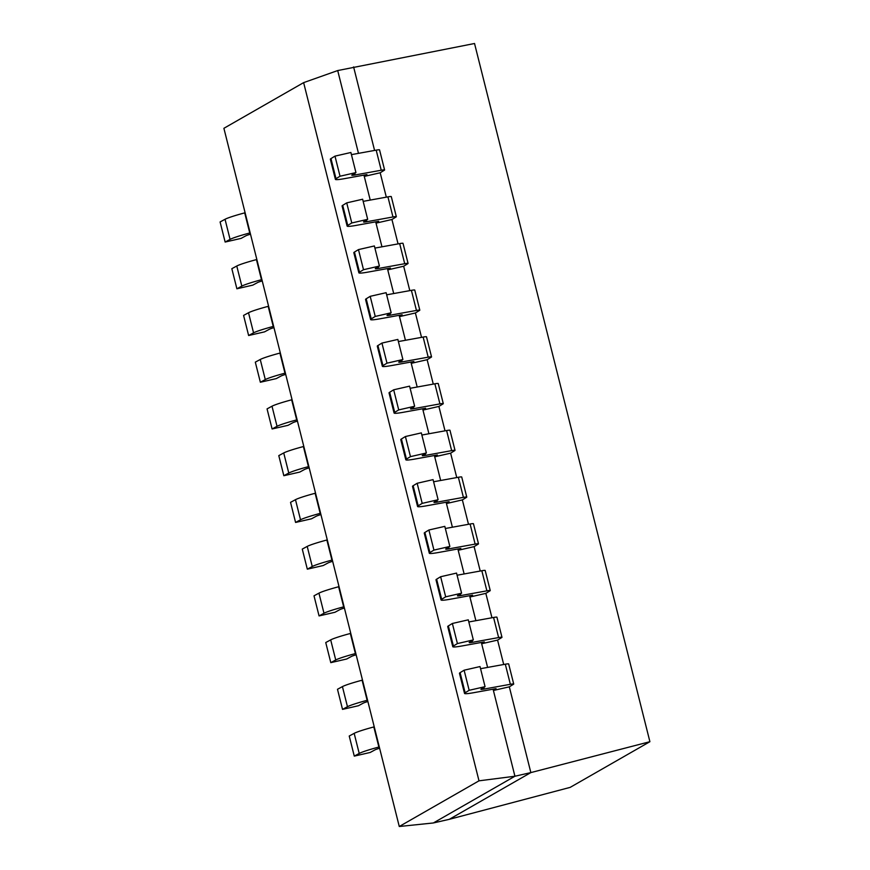 <?xml version="1.0" encoding="UTF-8"?>
<svg xmlns="http://www.w3.org/2000/svg" width="870" height="870" viewBox="0 0 870 870"><rect width="100%" height="100%" fill="white"/><g stroke="black" fill="none" stroke-linecap="round" stroke-linejoin="round"><path stroke-width="1.3" d="M358.483 153.348L337.701 70.557L474.531 43.5L649.901 741.697L570.176 787.372L449.29 819.322L433.358 822.966L399.276 826.5L479 780.825L303.63 82.628L223.894 128.303L399.276 826.5M480.555 668.693L505.307 664.212A9.668 0.74 165.9 0 1 508.667 663.94L513.713 684.037A9.668 0.74 165.9 0 1 513.485 684.277L509.32 686.832L530.852 772.593L449.29 819.322M649.901 741.697L530.852 772.593L514.931 776.236L479 780.825M433.358 822.966L514.931 776.236L493.083 689.181M487.613 667.42L481.338 642.451M475.879 620.68L469.604 595.711M464.134 573.95L457.87 548.981M452.4 527.22L446.125 502.251M440.655 480.479L434.391 455.521M428.921 433.749L422.646 408.78M417.187 387.019L410.912 362.05M405.442 340.279L399.167 315.321M393.708 293.549L387.433 268.58M381.963 246.819L375.699 221.85M370.228 200.078L363.954 175.12M337.701 70.557L303.63 82.628M353.601 66.914L374.578 150.434M351.437 154.632L376.188 150.14A9.668 0.74 165.9 0 1 379.548 149.879L384.594 169.965A9.668 0.74 165.9 0 1 384.366 170.205L380.19 172.771L386.323 197.164M363.171 201.361L387.922 196.87A9.668 0.74 165.9 0 1 391.282 196.609L396.328 216.706A9.668 0.74 165.9 0 1 396.1 216.945L391.935 219.501L398.058 243.894M374.905 248.091L399.667 243.611A9.668 0.74 165.9 0 1 403.017 243.339L408.073 263.436A9.668 0.74 165.9 0 1 407.845 263.675L403.669 266.231L409.803 290.634M386.65 294.832L411.401 290.341A9.668 0.74 165.9 0 1 414.762 290.08L419.808 310.166A9.668 0.74 165.9 0 1 419.579 310.405L415.403 312.972L421.537 337.364M398.384 341.562L423.135 337.071A9.668 0.74 165.9 0 1 426.496 336.81L431.542 356.907A9.668 0.74 165.9 0 1 431.324 357.146L427.148 359.701L433.271 384.094M410.129 388.292L434.88 383.811A9.668 0.74 165.9 0 1 438.241 383.539L443.287 403.637A9.668 0.74 165.9 0 1 443.058 403.876L438.882 406.431L445.016 430.835M421.863 435.033L446.614 430.541A9.668 0.74 165.9 0 1 449.975 430.28L455.021 450.366A9.668 0.74 165.9 0 1 454.792 450.606L450.627 453.172L456.75 477.565M433.597 481.762L458.359 477.271A9.668 0.74 165.9 0 1 461.72 477.01L466.766 497.107A9.668 0.74 165.9 0 1 466.537 497.346L462.361 499.902L468.495 524.295M445.342 528.492L470.094 524.012A9.668 0.74 165.9 0 1 473.454 523.74L478.5 543.837A9.668 0.74 165.9 0 1 478.272 544.076L474.106 546.632L480.229 571.035M457.076 575.233L481.828 570.742A9.668 0.74 165.9 0 1 485.188 570.481L490.245 590.567A9.668 0.74 165.9 0 1 490.017 590.806L485.841 593.373L491.963 617.765M468.821 621.963L493.573 617.472A9.668 0.74 165.9 0 1 496.933 617.211L501.979 637.308A9.668 0.74 165.9 0 1 501.751 637.547L497.575 640.102L503.708 664.495M380.19 172.771L364.28 176.414L366.933 174.576L344.629 178.622A26.578 2.044 165.9 0 1 335.396 179.35A26.578 2.044 165.9 0 1 336.016 178.687L340.029 176.229L334.983 156.132L330.97 158.59A26.578 2.044 165.9 0 0 330.35 159.253L335.396 179.35M391.935 219.501L376.025 223.144L378.678 221.306L356.374 225.352A26.578 2.044 165.9 0 1 347.13 226.08A26.578 2.044 165.9 0 1 347.761 225.417L351.774 222.97L346.717 202.873L342.715 205.331A26.578 2.044 165.9 0 0 342.084 205.983L347.13 226.08M403.669 266.231L387.759 269.874L390.412 268.047L368.108 272.082A26.578 2.044 165.9 0 1 358.875 272.81A26.578 2.044 165.9 0 1 359.495 272.158L363.508 269.7L358.462 249.603L354.449 252.061A26.578 2.044 165.9 0 0 353.829 252.724L358.875 272.81M415.403 312.972L399.493 316.615L402.157 314.777L379.853 318.822A26.578 2.044 165.9 0 1 370.609 319.551A26.578 2.044 165.9 0 1 371.24 318.888L375.242 316.43L370.196 296.333L366.194 298.791A26.578 2.044 165.9 0 0 365.563 299.454L370.609 319.551M427.148 359.701L411.238 363.345L413.892 361.507L391.587 365.552A26.578 2.044 165.9 0 1 382.354 366.281A26.578 2.044 165.9 0 1 382.974 365.617L386.987 363.171L381.941 343.074L377.928 345.531A26.578 2.044 165.9 0 0 377.297 346.184L382.354 366.281M438.882 406.431L422.972 410.074L425.626 408.247L403.332 412.282A26.578 2.044 165.9 0 1 394.088 413.011A26.578 2.044 165.9 0 1 394.708 412.358L398.721 409.9L393.675 389.803L389.662 392.261A26.578 2.044 165.9 0 0 389.042 392.925L394.088 413.011M450.627 453.172L434.717 456.804L437.371 454.977L415.066 459.023A26.578 2.044 165.9 0 1 405.822 459.751A26.578 2.044 165.9 0 1 406.453 459.088L410.466 456.63L426.376 452.987L422.461 455.391A9.668 0.74 165.9 0 0 422.233 455.63A9.668 0.74 165.9 0 0 425.593 455.358L451.66 450.638L446.614 430.541M462.361 499.902L446.451 503.545L449.105 501.707L426.8 505.753A26.578 2.044 165.9 0 1 417.567 506.481A26.578 2.044 165.9 0 1 418.187 505.818L422.2 503.371L417.154 483.274L413.141 485.732A26.578 2.044 165.9 0 0 412.521 486.384L417.567 506.481M474.106 546.632L458.185 550.275L460.85 548.437L438.545 552.483A26.578 2.044 165.9 0 1 429.301 553.211A26.578 2.044 165.9 0 1 429.932 552.559L433.934 550.101L428.888 530.004L424.886 532.462A26.578 2.044 165.9 0 0 424.255 533.125L429.301 553.211M485.841 593.373L469.93 597.005L472.584 595.178L450.279 599.223A26.578 2.044 165.9 0 1 441.046 599.952A26.578 2.044 165.9 0 1 441.666 599.289L445.679 596.831L440.633 576.734L436.62 579.192A26.578 2.044 165.9 0 0 436 579.855L441.046 599.952M497.575 640.102L481.665 643.746L484.318 641.908L462.024 645.953A26.578 2.044 165.9 0 1 452.781 646.682A26.578 2.044 165.9 0 1 453.411 646.018L457.413 643.572L452.367 623.475L448.354 625.932A26.578 2.044 165.9 0 0 447.735 626.585L452.781 646.682M509.32 686.832L493.41 690.475L496.063 688.638L473.758 692.683A26.578 2.044 165.9 0 1 464.526 693.412A26.578 2.044 165.9 0 1 465.145 692.759L469.158 690.301L485.068 686.658L481.153 689.051A9.668 0.74 165.9 0 0 480.925 689.29A9.668 0.74 165.9 0 0 484.285 689.029L510.353 684.298L505.307 664.212M340.029 176.229L355.939 172.586L350.893 152.489L334.983 156.132M455.021 450.366A9.668 0.74 165.9 0 0 451.66 450.638M406.453 459.088L401.407 438.991A26.578 2.044 165.9 0 0 400.776 439.654L405.822 459.751M401.407 438.991L405.409 436.533L410.466 456.63M426.376 452.987L421.33 432.89L405.409 436.533M513.713 684.037A9.668 0.74 165.9 0 0 510.353 684.298M465.145 692.759L460.099 672.662A26.578 2.044 165.9 0 0 459.469 673.326L464.526 693.412M460.099 672.662L464.112 670.204L469.158 690.301M417.154 483.274L433.064 479.631L438.11 499.728L422.2 503.371M428.888 530.004L444.809 526.361L449.855 546.458L433.934 550.101M440.633 576.734L456.543 573.091L461.589 593.188L445.679 596.831M452.367 623.475L468.277 619.832L473.334 639.928L457.413 643.572M464.112 670.204L480.022 666.561L485.068 686.658M393.675 389.803L409.585 386.16L414.642 406.257L398.721 409.9M381.941 343.074L397.851 339.43L402.897 359.527L386.987 363.171M370.196 296.333L386.117 292.69L391.163 312.787L375.242 316.43M358.462 249.603L374.372 245.96L379.418 266.057L363.508 269.7M346.717 202.873L362.638 199.23L367.684 219.327L351.774 222.97M438.11 499.728L434.195 502.12A9.668 0.74 165.9 0 0 433.967 502.36A9.668 0.74 165.9 0 0 437.327 502.099L463.405 497.368L458.359 477.271M449.855 546.458L445.94 548.85A9.668 0.74 165.9 0 0 445.712 549.09A9.668 0.74 165.9 0 0 449.072 548.829L475.14 544.098L470.094 524.012M461.589 593.188L457.674 595.591A9.668 0.74 165.9 0 0 457.446 595.83A9.668 0.74 165.9 0 0 460.806 595.558L486.885 590.839L481.828 570.742M473.334 639.928L469.419 642.321A9.668 0.74 165.9 0 0 469.191 642.56A9.668 0.74 165.9 0 0 472.551 642.299L498.619 637.569L493.573 617.472M414.642 406.257L410.716 408.65A9.668 0.74 165.9 0 0 410.499 408.9A9.668 0.74 165.9 0 0 413.848 408.628L439.926 403.897L434.88 383.811M402.897 359.527L398.982 361.92A9.668 0.74 165.9 0 0 398.754 362.159A9.668 0.74 165.9 0 0 402.114 361.898L428.192 357.168L423.135 337.071M391.163 312.787L387.248 315.19A9.668 0.74 165.9 0 0 387.019 315.429A9.668 0.74 165.9 0 0 390.38 315.157L416.447 310.438L411.401 290.341M379.418 266.057L375.503 268.449A9.668 0.74 165.9 0 0 375.274 268.7A9.668 0.74 165.9 0 0 378.635 268.428L404.713 263.708L399.667 243.611M367.684 219.327L363.769 221.719A9.668 0.74 165.9 0 0 363.54 221.959A9.668 0.74 165.9 0 0 366.901 221.698L392.968 216.967L387.922 196.87M355.939 172.586L352.024 174.99A9.668 0.74 165.9 0 0 351.806 175.229A9.668 0.74 165.9 0 0 355.156 174.957L381.234 170.237L376.188 150.14M466.766 497.107A9.668 0.74 165.9 0 0 463.405 497.368M478.5 543.837A9.668 0.74 165.9 0 0 475.14 544.098M490.245 590.567A9.668 0.74 165.9 0 0 486.885 590.839M501.979 637.308A9.668 0.74 165.9 0 0 498.619 637.569M443.287 403.637A9.668 0.74 165.9 0 0 439.926 403.897M431.542 356.907A9.668 0.74 165.9 0 0 428.192 357.168M419.808 310.166A9.668 0.74 165.9 0 0 416.447 310.438M408.073 263.436A9.668 0.74 165.9 0 0 404.713 263.708M396.328 216.706A9.668 0.74 165.9 0 0 392.968 216.967M384.594 169.965A9.668 0.74 165.9 0 0 381.234 170.237M250.495 234.182A9.668 0.74 165.9 0 0 245.884 235.803L241.066 238.402L225.145 242.045L220.099 221.948L225.036 219.283A26.578 2.044 165.9 0 1 244.709 212.878L245.112 212.769M378.874 747.036L373.828 726.95A26.578 2.044 165.9 0 0 354.166 733.356L349.229 736.02L354.275 756.117L359.212 753.442A26.578 2.044 165.9 0 1 378.874 747.036L379.287 746.928M354.275 756.117L370.185 752.474L375.003 749.864A9.668 0.74 165.9 0 1 379.614 748.243M320.595 513.267L320.182 513.376A26.578 2.044 165.9 0 0 300.52 519.781L295.582 522.446L290.536 502.349L295.474 499.684A26.578 2.044 165.9 0 1 315.136 493.279L315.549 493.17M295.582 522.446L311.493 518.803L316.31 516.193A9.668 0.74 165.9 0 1 320.921 514.583M309.187 467.842A9.668 0.74 165.9 0 0 304.576 469.463L299.758 472.073L283.837 475.716L288.775 473.041L283.729 452.955L278.791 455.619L283.837 475.716M297.442 421.113A9.668 0.74 165.9 0 0 292.831 422.733L288.013 425.332L272.103 428.975L277.041 426.311L271.995 406.214L267.057 408.889L272.103 428.975M285.708 374.383A9.668 0.74 165.9 0 0 281.097 375.992L276.279 378.602L260.358 382.245L265.296 379.581L260.25 359.484L255.312 362.148L260.358 382.245M273.974 327.642A9.668 0.74 165.9 0 0 269.363 329.262L264.534 331.872L248.624 335.515L253.561 332.84L248.516 312.754L243.578 315.418L248.624 335.515M262.229 280.912A9.668 0.74 165.9 0 0 257.618 282.532L252.8 285.132L236.89 288.786L241.827 286.11L236.77 266.013L231.833 268.689L236.89 288.786M332.666 561.313A9.668 0.74 165.9 0 0 328.055 562.933L323.227 565.533L307.317 569.176L312.254 566.511L307.208 546.414L302.271 549.09L307.317 569.176M344.4 608.043A9.668 0.74 165.9 0 0 339.789 609.663L334.972 612.273L319.062 615.916L323.988 613.241L318.942 593.155L314.005 595.819L319.062 615.916M356.145 654.784A9.668 0.74 165.9 0 0 351.534 656.393L346.706 659.003L330.796 662.646L335.733 659.982L330.687 639.885L325.75 642.549L330.796 662.646M367.879 701.514A9.668 0.74 165.9 0 0 363.269 703.134L358.451 705.733L342.53 709.376L347.467 706.712L342.421 686.615L337.484 689.29L342.53 709.376M225.145 242.045L230.082 239.38L225.036 219.283M288.775 473.041A26.578 2.044 165.9 0 1 308.448 466.646L303.402 446.549A26.578 2.044 165.9 0 0 283.729 452.955M277.041 426.311A26.578 2.044 165.9 0 1 296.703 419.905L291.657 399.808A26.578 2.044 165.9 0 0 271.995 406.214M265.296 379.581A26.578 2.044 165.9 0 1 284.969 373.176L279.922 353.079A26.578 2.044 165.9 0 0 260.25 359.484M253.561 332.84A26.578 2.044 165.9 0 1 273.234 326.446L268.177 306.349A26.578 2.044 165.9 0 0 248.516 312.754M241.827 286.11A26.578 2.044 165.9 0 1 261.489 279.705L256.443 259.608A26.578 2.044 165.9 0 0 236.77 266.013M250.158 232.866L249.755 232.975A26.578 2.044 165.9 0 0 230.082 239.38M332.329 559.997L331.927 560.106A26.578 2.044 165.9 0 0 312.254 566.511M331.927 560.106L326.881 540.009A26.578 2.044 165.9 0 0 307.208 546.414M344.074 606.727L343.661 606.847A26.578 2.044 165.9 0 0 323.988 613.241M343.661 606.847L338.615 586.75A26.578 2.044 165.9 0 0 318.942 593.155M355.808 653.468L355.395 653.577A26.578 2.044 165.9 0 0 335.733 659.982M355.395 653.577L350.349 633.48A26.578 2.044 165.9 0 0 330.687 639.885M367.553 700.198L367.14 700.307A26.578 2.044 165.9 0 0 347.467 706.712M367.14 700.307L362.094 680.209A26.578 2.044 165.9 0 0 342.421 686.615M418.187 505.818L413.141 485.732M429.932 552.559L424.886 532.462M441.666 599.289L436.62 579.192M453.411 646.018L448.354 625.932M394.708 412.358L389.662 392.261M382.974 365.617L377.928 345.531M371.24 318.888L366.194 298.791M359.495 272.158L354.449 252.061M347.761 225.417L342.715 205.331M336.016 178.687L330.97 158.59M425.593 455.358L425.18 453.727M437.327 502.099L436.914 500.457M449.072 548.829L448.659 547.187M460.806 595.558L460.393 593.927M472.551 642.299L472.138 640.657M484.285 689.029L483.872 687.387M413.848 408.628L413.446 406.986M402.114 361.898L401.701 360.256M390.38 315.157L389.967 313.526M378.635 268.428L378.222 266.785M366.901 221.698L366.487 220.056M355.156 174.957L354.753 173.326M300.52 519.781L295.474 499.684M359.212 753.442L354.166 733.356M320.182 513.376L315.136 493.279M249.755 232.975L244.709 212.878"/></g></svg>
